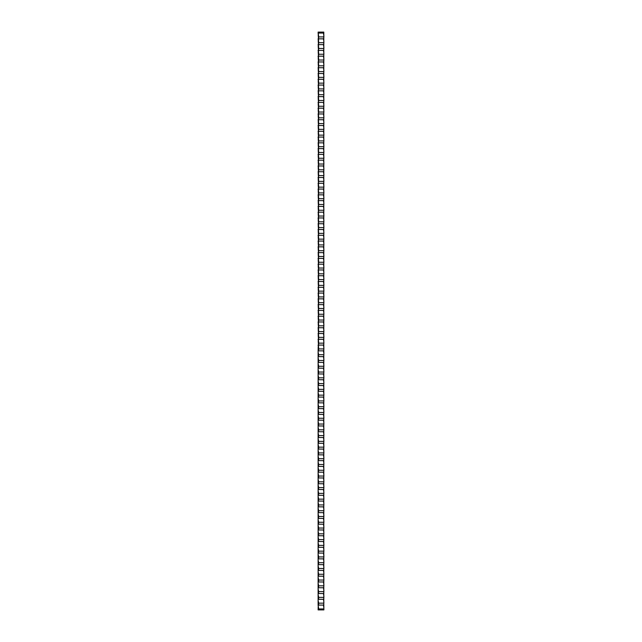 <?xml version="1.0" encoding="UTF-8"?>
<svg xmlns="http://www.w3.org/2000/svg" width="642" height="642" viewBox="0 0 642 642"><rect width="100%" height="100%" fill="white"/><g stroke="black" fill="none" stroke-linecap="round" stroke-linejoin="round"><path stroke-width="0.96" d="M318.207 346.68L318.111 350.853A3.499 3.499 0 0 0 318.689 348.927L323.817 348.927A19.308 19.308 0 0 0 323.793 350.042A3.499 3.499 0 0 0 323.448 350.853L323.889 353.622L323.793 350.042M318.207 340.902L318.689 348.927M318.167 351.559L318.111 350.853L323.448 350.853M323.817 354.649L323.889 353.622M318.207 352.458L318.689 354.705L323.817 354.705A19.308 19.308 0 0 0 323.793 355.82L323.817 360.427M323.801 356.069L323.889 353.742M323.817 348.871L323.793 344.264A3.499 3.499 0 0 0 323.448 345.075L323.889 347.844M323.448 345.075L318.111 345.075A3.499 3.499 0 0 0 318.689 343.149L323.817 343.149A19.308 19.308 0 0 0 323.793 344.264M318.207 335.124L318.689 343.149M318.111 345.075L318.167 345.781M323.801 350.291L323.889 347.964M323.817 343.093L323.793 338.486A3.499 3.499 0 0 0 323.448 339.297L323.889 342.066M323.448 339.297L318.111 339.297A3.499 3.499 0 0 0 318.689 337.371L323.817 337.371A19.308 19.308 0 0 0 323.793 338.486M318.207 329.346L318.689 337.371M318.111 339.297L318.167 340.003M323.801 344.513L323.889 342.186M318.207 323.568L318.689 331.593A3.499 3.499 0 0 1 318.111 333.519L323.448 333.519A3.499 3.499 0 0 1 323.793 332.708L323.817 337.315M323.448 333.519L323.889 336.288M318.689 331.593L323.817 331.593A19.308 19.308 0 0 0 323.793 332.708M318.111 333.519L318.167 334.225M323.801 338.735L323.889 336.408M323.817 331.537L323.793 326.93A3.499 3.499 0 0 0 323.448 327.741L323.889 330.51M323.448 327.741L318.111 327.741A3.499 3.499 0 0 0 318.689 325.815L323.817 325.815A19.308 19.308 0 0 0 323.793 326.93M318.207 317.79L318.689 325.815M318.111 327.741L318.167 328.447M323.801 332.957L323.889 330.63M323.817 325.759L323.793 321.152A3.499 3.499 0 0 0 323.448 321.963L323.889 324.732M323.448 321.963L318.111 321.963A3.499 3.499 0 0 0 318.689 320.037L323.817 320.037A19.308 19.308 0 0 0 323.793 321.152M318.207 312.012L318.689 320.037M318.111 321.963L318.167 322.669M323.801 327.179L323.889 324.852M323.817 319.981L323.793 315.374A3.499 3.499 0 0 0 323.448 316.185L323.889 318.954M323.448 316.185L318.111 316.185A3.499 3.499 0 0 0 318.689 314.259L323.817 314.259A19.308 19.308 0 0 0 323.793 315.374M318.207 306.234L318.689 314.259M318.111 316.185L318.167 316.891M323.801 321.401L323.889 319.074M318.207 300.456L318.689 308.481A3.499 3.499 0 0 1 318.111 310.407L323.448 310.407A3.499 3.499 0 0 1 323.793 309.596L323.817 314.203M323.448 310.407L323.889 313.176M318.689 308.481L323.817 308.481A19.308 19.308 0 0 0 323.793 309.596M318.111 310.407L318.167 311.113M323.801 315.623L323.889 313.296M323.817 308.425L323.793 303.818A3.499 3.499 0 0 0 323.448 304.629L323.889 307.398M323.448 304.629L318.111 304.629A3.499 3.499 0 0 0 318.689 302.703L323.817 302.703A19.308 19.308 0 0 0 323.793 303.818M318.207 294.678L318.689 302.703M318.111 304.629L318.167 305.335M323.801 309.845L323.889 307.518M323.817 302.647L323.793 298.04A3.499 3.499 0 0 0 323.448 298.851L323.889 301.62M323.448 298.851L318.111 298.851A3.499 3.499 0 0 0 318.689 296.925L323.817 296.925A19.308 19.308 0 0 0 323.793 298.04M318.207 288.9L318.689 296.925M318.111 298.851L318.167 299.557M323.801 304.067L323.889 301.74M323.817 296.869L323.793 292.262A3.499 3.499 0 0 0 323.448 293.073L323.889 295.842M323.448 293.073L318.111 293.073A3.499 3.499 0 0 0 318.689 291.147L323.817 291.147A19.308 19.308 0 0 0 323.793 292.262M318.207 283.122L318.689 291.147M318.111 293.073L318.167 293.779M323.801 298.289L323.889 295.962M318.207 277.344L318.689 285.369A3.499 3.499 0 0 1 318.111 287.295L323.448 287.295A3.499 3.499 0 0 1 323.793 286.484L323.817 291.091M323.448 287.295L323.889 290.064M318.689 285.369L323.817 285.369A19.308 19.308 0 0 0 323.793 286.484M318.111 287.295L318.167 288.001M323.801 292.511L323.889 290.184M323.817 285.313L323.793 280.706A3.499 3.499 0 0 0 323.448 281.517L323.889 284.286M323.448 281.517L318.111 281.517A3.499 3.499 0 0 0 318.689 279.591L323.817 279.591A19.308 19.308 0 0 0 323.793 280.706M318.207 271.566L318.689 279.591M318.111 281.517L318.167 282.223M323.801 286.733L323.889 284.406M318.207 265.788L318.689 273.813A3.499 3.499 0 0 1 318.111 275.739L323.448 275.739A3.499 3.499 0 0 1 323.793 274.928L323.817 279.535M323.448 275.739L323.889 278.508M318.689 273.813L323.817 273.813A19.308 19.308 0 0 0 323.793 274.928M318.111 275.739L318.167 276.445M323.801 280.955L323.889 278.628M323.817 273.757L323.793 269.15A3.499 3.499 0 0 0 323.448 269.961L323.889 272.73M323.448 269.961L318.111 269.961A3.499 3.499 0 0 0 318.689 268.035L323.817 268.035A19.308 19.308 0 0 0 323.793 269.15M318.207 260.01L318.689 268.035M318.111 269.961L318.167 270.667M323.801 275.177L323.889 272.85M318.207 254.232L318.689 262.257A3.499 3.499 0 0 1 318.111 264.183L323.448 264.183A3.499 3.499 0 0 1 323.793 263.372L323.817 267.979M323.448 264.183L323.889 266.952M318.689 262.257L323.817 262.257A19.308 19.308 0 0 0 323.793 263.372M318.111 264.183L318.167 264.889M323.801 269.399L323.889 267.072M323.817 262.201L323.793 257.594A3.499 3.499 0 0 0 323.448 258.405L323.889 261.174M323.448 258.405L318.111 258.405A3.499 3.499 0 0 0 318.689 256.479L323.817 256.479A19.308 19.308 0 0 0 323.793 257.594M318.207 248.454L318.689 256.479M318.111 258.405L318.167 259.111M323.801 263.621L323.889 261.294M323.817 256.423L323.793 251.816A3.499 3.499 0 0 0 323.448 252.627L323.889 255.396M323.448 252.627L318.111 252.627A3.499 3.499 0 0 0 318.689 250.701L323.817 250.701A19.308 19.308 0 0 0 323.793 251.816M318.207 242.676L318.689 250.701M318.111 252.627L318.167 253.333M323.801 257.843L323.889 255.516M323.817 250.645L323.793 246.038A3.499 3.499 0 0 0 323.448 246.849L323.889 249.618M323.448 246.849L318.111 246.849A3.499 3.499 0 0 0 318.689 244.923L323.817 244.923A19.308 19.308 0 0 0 323.793 246.038M318.207 236.898L318.689 244.923M318.111 246.849L318.167 247.555M323.801 252.065L323.889 249.738M318.207 231.12L318.689 239.145A3.499 3.499 0 0 1 318.111 241.071L323.448 241.071A3.499 3.499 0 0 1 323.793 240.26L323.817 244.867M323.448 241.071L323.889 243.84M318.689 239.145L323.817 239.145A19.308 19.308 0 0 0 323.793 240.26M318.111 241.071L318.167 241.777M323.801 246.287L323.889 243.96M323.817 239.089L323.793 234.482A3.499 3.499 0 0 0 323.448 235.293L323.889 238.062M323.448 235.293L318.111 235.293A3.499 3.499 0 0 0 318.689 233.367L323.817 233.367A19.308 19.308 0 0 0 323.793 234.482M318.207 225.342L318.689 233.367M318.111 235.293L318.167 235.999M323.801 240.509L323.889 238.182M323.817 233.311L323.793 228.704A3.499 3.499 0 0 0 323.448 229.515L323.889 232.284M323.448 229.515L318.111 229.515A3.499 3.499 0 0 0 318.689 227.589L323.817 227.589A19.308 19.308 0 0 0 323.793 228.704M318.207 219.564L318.689 227.589M318.111 229.515L318.167 230.221M323.801 234.731L323.889 232.404M323.817 227.533L323.793 222.926A3.499 3.499 0 0 0 323.448 223.737L323.889 226.506M323.448 223.737L318.111 223.737A3.499 3.499 0 0 0 318.689 221.811L323.817 221.811A19.308 19.308 0 0 0 323.793 222.926M318.207 213.786L318.689 221.811M318.111 223.737L318.167 224.443M323.801 228.953L323.889 226.626M318.207 208.008L318.689 216.033A3.499 3.499 0 0 1 318.111 217.959L323.448 217.959A3.499 3.499 0 0 1 323.793 217.148L323.817 221.755M323.448 217.959L323.889 220.728M318.689 216.033L323.817 216.033A19.308 19.308 0 0 0 323.793 217.148M318.111 217.959L318.167 218.665M323.801 223.175L323.889 220.848M323.817 215.977L323.793 211.37A3.499 3.499 0 0 0 323.448 212.181L323.889 214.95M323.448 212.181L318.111 212.181A3.499 3.499 0 0 0 318.689 210.255L323.817 210.255A19.308 19.308 0 0 0 323.793 211.37M318.207 202.23L318.689 210.255M318.111 212.181L318.167 212.887M323.801 217.397L323.889 215.07M323.817 210.199L323.793 205.592A3.499 3.499 0 0 0 323.448 206.403L323.889 209.172M323.448 206.403L318.111 206.403A3.499 3.499 0 0 0 318.689 204.477L323.817 204.477A19.308 19.308 0 0 0 323.793 205.592M318.207 196.452L318.689 204.477M318.111 206.403L318.167 207.109M323.801 211.619L323.889 209.292M323.817 204.421L323.793 199.814A3.499 3.499 0 0 0 323.448 200.625L323.889 203.394M323.448 200.625L318.111 200.625A3.499 3.499 0 0 0 318.689 198.699L323.817 198.699A19.308 19.308 0 0 0 323.793 199.814M318.207 190.674L318.689 198.699M318.111 200.625L318.167 201.331M323.801 205.841L323.889 203.514M318.207 184.896L318.689 192.921A3.499 3.499 0 0 1 318.111 194.847L323.448 194.847A3.499 3.499 0 0 1 323.793 194.036L323.817 198.643M323.448 194.847L323.889 197.616M318.689 192.921L323.817 192.921A19.308 19.308 0 0 0 323.793 194.036M318.111 194.847L318.167 195.553M323.801 200.063L323.889 197.736M323.817 192.865L323.793 188.258A3.499 3.499 0 0 0 323.448 189.069L323.889 191.838M323.448 189.069L318.111 189.069A3.499 3.499 0 0 0 318.689 187.143L323.817 187.143A19.308 19.308 0 0 0 323.793 188.258M318.207 179.118L318.689 187.143M318.111 189.069L318.167 189.775M323.801 194.285L323.889 191.958M318.207 173.34L318.689 181.365A3.499 3.499 0 0 1 318.111 183.291L323.448 183.291A3.499 3.499 0 0 1 323.793 182.48L323.817 187.087M323.448 183.291L323.889 186.06M318.689 181.365L323.817 181.365A19.308 19.308 0 0 0 323.793 182.48M318.111 183.291L318.167 183.997M323.801 188.507L323.889 186.18M323.817 181.309L323.793 176.702A3.499 3.499 0 0 0 323.448 177.513L323.889 180.282M323.448 177.513L318.111 177.513A3.499 3.499 0 0 0 318.689 175.587L323.817 175.587A19.308 19.308 0 0 0 323.793 176.702M318.207 167.562L318.689 175.587M318.111 177.513L318.167 178.219M323.801 182.729L323.889 180.402M318.207 161.784L318.689 169.809A3.499 3.499 0 0 1 318.111 171.735L323.448 171.735A3.499 3.499 0 0 1 323.793 170.924L323.817 175.531M323.448 171.735L323.889 174.504M318.689 169.809L323.817 169.809A19.308 19.308 0 0 0 323.793 170.924M318.111 171.735L318.167 172.441M323.801 176.951L323.889 174.624M323.817 169.753L323.793 165.146A3.499 3.499 0 0 0 323.448 165.957L323.889 168.726M323.448 165.957L318.111 165.957A3.499 3.499 0 0 0 318.689 164.031L323.817 164.031A19.308 19.308 0 0 0 323.793 165.146M318.207 156.006L318.689 164.031M318.111 165.957L318.167 166.663M323.801 171.173L323.889 168.846M323.817 163.975L323.793 159.368A3.499 3.499 0 0 0 323.448 160.179L323.889 162.948M323.448 160.179L318.111 160.179A3.499 3.499 0 0 0 318.689 158.253L323.817 158.253A19.308 19.308 0 0 0 323.793 159.368M318.207 150.228L318.689 158.253M318.111 160.179L318.167 160.885M323.801 165.395L323.889 163.068M323.817 158.197L323.793 153.59A3.499 3.499 0 0 0 323.448 154.401L323.889 157.17M323.448 154.401L318.111 154.401A3.499 3.499 0 0 0 318.689 152.475L323.817 152.475A19.308 19.308 0 0 0 323.793 153.59M318.207 144.45L318.689 152.475M318.111 154.401L318.167 155.107M323.801 159.617L323.889 157.29M318.207 138.672L318.689 146.697A3.499 3.499 0 0 1 318.111 148.623L323.448 148.623A3.499 3.499 0 0 1 323.793 147.812L323.817 152.419M323.448 148.623L323.889 151.392M318.689 146.697L323.817 146.697A19.308 19.308 0 0 0 323.793 147.812M318.111 148.623L318.167 149.329M323.801 153.839L323.889 151.512M323.817 146.641L323.793 142.034A3.499 3.499 0 0 0 323.448 142.845L323.889 145.614M323.448 142.845L318.111 142.845A3.499 3.499 0 0 0 318.689 140.919L323.817 140.919A19.308 19.308 0 0 0 323.793 142.034M318.207 132.894L318.689 140.919M318.111 142.845L318.167 143.551M323.801 148.061L323.889 145.734M323.817 140.863L323.793 136.256A3.499 3.499 0 0 0 323.448 137.067L323.889 139.836M323.448 137.067L318.111 137.067A3.499 3.499 0 0 0 318.689 135.141L323.817 135.141A19.308 19.308 0 0 0 323.793 136.256M318.207 127.116L318.689 135.141M318.111 137.067L318.167 137.773M323.801 142.283L323.889 139.956M323.817 135.085L323.793 130.478A3.499 3.499 0 0 0 323.448 131.289L323.889 134.058M323.448 131.289L318.111 131.289A3.499 3.499 0 0 0 318.689 129.363L323.817 129.363A19.308 19.308 0 0 0 323.793 130.478M318.207 121.338L318.689 129.363M318.111 131.289L318.167 131.995M323.801 136.505L323.889 134.178M318.207 115.56L318.689 123.585A3.499 3.499 0 0 1 318.111 125.511L323.448 125.511A3.499 3.499 0 0 1 323.793 124.7L323.817 129.307M323.448 125.511L323.889 128.28M318.689 123.585L323.817 123.585A19.308 19.308 0 0 0 323.793 124.7M318.111 125.511L318.167 126.217M323.801 130.727L323.889 128.4M323.817 123.529L323.793 118.922A3.499 3.499 0 0 0 323.448 119.733L323.889 122.502M323.448 119.733L318.111 119.733A3.499 3.499 0 0 0 318.689 117.807L323.817 117.807A19.308 19.308 0 0 0 323.793 118.922M318.207 109.782L318.689 117.807M318.111 119.733L318.167 120.439M323.801 124.949L323.889 122.622M323.817 117.751L323.793 113.144A3.499 3.499 0 0 0 323.448 113.955L323.889 116.724M323.448 113.955L318.111 113.955A3.499 3.499 0 0 0 318.689 112.029L323.817 112.029A19.308 19.308 0 0 0 323.793 113.144M318.207 104.004L318.689 112.029M318.111 113.955L318.167 114.661M323.801 119.171L323.889 116.844M323.817 111.973L323.793 107.366A3.499 3.499 0 0 0 323.448 108.177L323.889 110.946M323.448 108.177L318.111 108.177A3.499 3.499 0 0 0 318.689 106.251L323.817 106.251A19.308 19.308 0 0 0 323.793 107.366M318.207 98.226L318.689 106.251M318.111 108.177L318.167 108.883M323.801 113.393L323.889 111.066M318.207 92.448L318.689 100.473A3.499 3.499 0 0 1 318.111 102.399L323.448 102.399A3.499 3.499 0 0 1 323.793 101.588L323.817 106.195M323.448 102.399L323.889 105.168M318.689 100.473L323.817 100.473A19.308 19.308 0 0 0 323.793 101.588M318.111 102.399L318.167 103.105M323.801 107.615L323.889 105.288M323.817 100.417L323.793 95.81A3.499 3.499 0 0 0 323.448 96.621L323.889 99.39M323.448 96.621L318.111 96.621A3.499 3.499 0 0 0 318.689 94.695L323.817 94.695A19.308 19.308 0 0 0 323.793 95.81M318.207 86.67L318.689 94.695M318.111 96.621L318.167 97.327M323.801 101.837L323.889 99.51M318.207 80.892L318.689 88.917A3.499 3.499 0 0 1 318.111 90.843L323.448 90.843A3.499 3.499 0 0 1 323.793 90.032L323.817 94.639M323.448 90.843L323.889 93.612M318.689 88.917L323.817 88.917A19.308 19.308 0 0 0 323.793 90.032M318.111 90.843L318.167 91.549M323.801 96.059L323.889 93.732M323.817 88.861L323.793 84.254A3.499 3.499 0 0 0 323.448 85.065L323.889 87.834M323.448 85.065L318.111 85.065A3.499 3.499 0 0 0 318.689 83.139L323.817 83.139A19.308 19.308 0 0 0 323.793 84.254M318.207 75.114L318.689 83.139M318.111 85.065L318.167 85.771M323.801 90.281L323.889 87.954M318.207 69.336L318.689 77.361A3.499 3.499 0 0 1 318.111 79.287L323.448 79.287A3.499 3.499 0 0 1 323.793 78.476L323.817 83.083M323.448 79.287L323.889 82.056M318.689 77.361L323.817 77.361A19.308 19.308 0 0 0 323.793 78.476M318.111 79.287L318.167 79.993M323.801 84.503L323.889 82.176M323.817 77.305L323.793 72.698A3.499 3.499 0 0 0 323.448 73.509L323.889 76.278M323.448 73.509L318.111 73.509A3.499 3.499 0 0 0 318.689 71.583L323.817 71.583A19.308 19.308 0 0 0 323.793 72.698M318.207 63.558L318.689 71.583M318.111 73.509L318.167 74.215M323.801 78.725L323.889 76.398M323.817 71.527L323.793 66.92A3.499 3.499 0 0 0 323.448 67.731L323.889 70.5M323.448 67.731L318.111 67.731A3.499 3.499 0 0 0 318.689 65.805L323.817 65.805A19.308 19.308 0 0 0 323.793 66.92M318.207 57.78L318.689 65.805M318.111 67.731L318.167 68.437M323.801 72.947L323.889 70.62M323.817 65.749L323.793 61.142A3.499 3.499 0 0 0 323.448 61.953L323.889 64.722M323.448 61.953L318.111 61.953A3.499 3.499 0 0 0 318.689 60.027L323.817 60.027A19.308 19.308 0 0 0 323.793 61.142M318.207 52.002L318.689 60.027M318.111 61.953L318.167 62.659M323.801 67.169L323.889 64.842M318.207 46.224L318.689 54.249A3.499 3.499 0 0 1 318.111 56.175L323.448 56.175A3.499 3.499 0 0 1 323.793 55.364L323.817 59.971M323.448 56.175L323.889 58.944M318.689 54.249L323.817 54.249A19.308 19.308 0 0 0 323.793 55.364M318.111 56.175L318.167 56.881M323.801 61.391L323.889 59.064M323.817 54.193L323.793 49.586A3.499 3.499 0 0 0 323.448 50.397L323.889 53.166M323.448 50.397L318.111 50.397A3.499 3.499 0 0 0 318.689 48.471L323.817 48.471A19.308 19.308 0 0 0 323.793 49.586M318.207 40.446L318.689 48.471M318.111 50.397L318.167 51.103M323.801 55.613L323.889 53.286M318.207 34.668L318.689 42.693A3.499 3.499 0 0 1 318.111 44.619L323.448 44.619A3.499 3.499 0 0 1 323.793 43.808L323.817 48.415M323.448 44.619L323.889 47.388M318.689 42.693L323.817 42.693A19.308 19.308 0 0 0 323.793 43.808M318.111 44.619L318.167 45.325M323.801 49.835L323.889 47.508M323.817 36.859L323.793 32.252A19.308 19.308 0 0 1 323.793 32.1L318.111 32.1L318.689 36.915A3.499 3.499 0 0 1 318.111 38.841L323.448 38.841A3.499 3.499 0 0 1 323.793 38.03L323.817 42.637M323.448 38.841L323.889 41.61M318.689 36.915L323.817 36.915A19.308 19.308 0 0 0 323.793 38.03M318.111 38.841L318.167 39.547M323.801 44.057L323.889 41.73M318.552 32.1A3.499 3.499 0 0 1 318.111 33.063L323.448 33.063A3.499 3.499 0 0 1 323.793 32.252M323.448 33.063L323.889 35.832M318.111 33.063L318.167 33.769M323.801 38.279L323.889 35.952M318.111 350.853L318.111 356.631A3.499 3.499 0 0 0 318.689 354.705M318.167 357.337L318.111 356.631L323.448 356.631A3.499 3.499 0 0 1 323.793 355.82M323.448 356.631L323.889 359.4M318.207 358.236L318.689 360.483L323.817 360.483A19.308 19.308 0 0 0 323.793 361.598L323.817 366.205M323.801 361.847L323.889 359.52M318.111 356.631L318.111 362.409A3.499 3.499 0 0 0 318.689 360.483M318.167 363.115L318.111 362.409L323.448 362.409A3.499 3.499 0 0 1 323.793 361.598M323.448 362.409L323.889 365.178M318.207 364.014L318.689 366.261L323.817 366.261A19.308 19.308 0 0 0 323.793 367.376L323.817 371.983M323.801 367.625L323.889 365.298M318.111 362.409L318.111 368.187A3.499 3.499 0 0 0 318.689 366.261M318.167 368.893L318.111 368.187L323.448 368.187A3.499 3.499 0 0 1 323.793 367.376M323.448 368.187L323.889 370.956M318.207 369.792L318.689 372.039L323.817 372.039A19.308 19.308 0 0 0 323.793 373.154L323.817 377.761M323.801 373.403L323.889 371.076M318.111 368.187L318.111 373.965A3.499 3.499 0 0 0 318.689 372.039M318.167 374.671L318.111 373.965L323.448 373.965A3.499 3.499 0 0 1 323.793 373.154M323.448 373.965L323.889 376.734M318.207 375.57L318.689 377.817L323.817 377.817A19.308 19.308 0 0 0 323.793 378.932L323.817 383.539M323.801 379.181L323.889 376.854M318.111 373.965L318.111 379.743A3.499 3.499 0 0 0 318.689 377.817M318.167 380.449L318.111 379.743L323.448 379.743A3.499 3.499 0 0 1 323.793 378.932M323.448 379.743L323.889 382.512M318.207 381.348L318.689 383.595L323.817 383.595A19.308 19.308 0 0 0 323.793 384.71L323.817 389.317M323.801 384.959L323.889 382.632M318.111 379.743L318.111 385.521A3.499 3.499 0 0 0 318.689 383.595M318.167 386.227L318.111 385.521L323.448 385.521A3.499 3.499 0 0 1 323.793 384.71M323.448 385.521L323.889 388.29M318.207 387.126L318.689 389.373L323.817 389.373A19.308 19.308 0 0 0 323.793 390.488L323.817 395.095M323.801 390.737L323.889 388.41M318.111 385.521L318.111 391.299A3.499 3.499 0 0 0 318.689 389.373M318.167 392.005L318.111 391.299L323.448 391.299A3.499 3.499 0 0 1 323.793 390.488M323.448 391.299L323.889 394.068M318.207 392.904L318.689 395.151L323.817 395.151A19.308 19.308 0 0 0 323.793 396.266L323.817 400.873M323.801 396.515L323.889 394.188M318.111 391.299L318.111 397.077A3.499 3.499 0 0 0 318.689 395.151M318.167 397.783L318.111 397.077L323.448 397.077A3.499 3.499 0 0 1 323.793 396.266M323.448 397.077L323.889 399.846M318.207 398.682L318.689 400.929L323.817 400.929A19.308 19.308 0 0 0 323.793 402.044L323.817 406.651M323.801 402.293L323.889 399.966M318.111 397.077L318.111 402.855A3.499 3.499 0 0 0 318.689 400.929M318.167 403.561L318.111 402.855L323.448 402.855A3.499 3.499 0 0 1 323.793 402.044M323.448 402.855L323.889 405.624M318.207 404.46L318.689 406.707L323.817 406.707A19.308 19.308 0 0 0 323.793 407.822L323.817 412.429M323.801 408.071L323.889 405.744M318.111 402.855L318.111 408.633A3.499 3.499 0 0 0 318.689 406.707M318.167 409.339L318.111 408.633L323.448 408.633A3.499 3.499 0 0 1 323.793 407.822M323.448 408.633L323.889 411.402M318.207 410.238L318.689 412.485L323.817 412.485A19.308 19.308 0 0 0 323.793 413.6L323.817 418.207M323.801 413.849L323.889 411.522M318.111 408.633L318.111 414.411A3.499 3.499 0 0 0 318.689 412.485M318.167 415.117L318.111 414.411L323.448 414.411A3.499 3.499 0 0 1 323.793 413.6M323.448 414.411L323.889 417.18M318.207 416.016L318.689 418.263L323.817 418.263A19.308 19.308 0 0 0 323.793 419.378L323.817 423.985M323.801 419.627L323.889 417.3M318.111 414.411L318.111 420.189A3.499 3.499 0 0 0 318.689 418.263M318.167 420.895L318.111 420.189L323.448 420.189A3.499 3.499 0 0 1 323.793 419.378M323.448 420.189L323.889 422.958M318.207 421.794L318.689 424.041L323.817 424.041A19.308 19.308 0 0 0 323.793 425.156L323.817 429.763M323.801 425.405L323.889 423.078M318.111 420.189L318.111 425.967A3.499 3.499 0 0 0 318.689 424.041M318.167 426.673L318.111 425.967L323.448 425.967A3.499 3.499 0 0 1 323.793 425.156M323.448 425.967L323.889 428.736M318.207 427.572L318.689 429.819L323.817 429.819A19.308 19.308 0 0 0 323.793 430.934L323.817 435.541M323.801 431.183L323.889 428.856M318.111 425.967L318.111 431.745A3.499 3.499 0 0 0 318.689 429.819M318.167 432.451L318.111 431.745L323.448 431.745A3.499 3.499 0 0 1 323.793 430.934M323.448 431.745L323.889 434.514M318.207 433.35L318.689 435.597L323.817 435.597A19.308 19.308 0 0 0 323.793 436.712L323.817 441.319M323.801 436.961L323.889 434.634M318.111 431.745L318.111 437.523A3.499 3.499 0 0 0 318.689 435.597M318.167 438.229L318.111 437.523L323.448 437.523A3.499 3.499 0 0 1 323.793 436.712M323.448 437.523L323.889 440.292M318.207 439.128L318.689 441.375L323.817 441.375A19.308 19.308 0 0 0 323.793 442.49L323.817 447.097M323.801 442.739L323.889 440.412M318.111 437.523L318.111 443.301A3.499 3.499 0 0 0 318.689 441.375M318.167 444.007L318.111 443.301L323.448 443.301A3.499 3.499 0 0 1 323.793 442.49M323.448 443.301L323.889 446.07M318.207 444.906L318.689 447.153L323.817 447.153A19.308 19.308 0 0 0 323.793 448.268L323.817 452.875M323.801 448.517L323.889 446.19M318.111 443.301L318.111 449.079A3.499 3.499 0 0 0 318.689 447.153M318.167 449.785L318.111 449.079L323.448 449.079A3.499 3.499 0 0 1 323.793 448.268M323.448 449.079L323.889 451.848M318.207 450.684L318.689 452.931L323.817 452.931A19.308 19.308 0 0 0 323.793 454.046L323.817 458.653M323.801 454.295L323.889 451.968M318.111 449.079L318.111 454.857A3.499 3.499 0 0 0 318.689 452.931M318.167 455.563L318.111 454.857L323.448 454.857A3.499 3.499 0 0 1 323.793 454.046M323.448 454.857L323.889 457.626M318.207 456.462L318.689 458.709L323.817 458.709A19.308 19.308 0 0 0 323.793 459.824L323.817 464.431M323.801 460.073L323.889 457.746M318.111 454.857L318.111 460.635A3.499 3.499 0 0 0 318.689 458.709M318.167 461.341L318.111 460.635L323.448 460.635A3.499 3.499 0 0 1 323.793 459.824M323.448 460.635L323.889 463.404M318.207 462.24L318.689 464.487L323.817 464.487A19.308 19.308 0 0 0 323.793 465.602L323.817 470.209M323.801 465.851L323.889 463.524M318.111 460.635L318.111 466.413A3.499 3.499 0 0 0 318.689 464.487M318.167 467.119L318.111 466.413L323.448 466.413A3.499 3.499 0 0 1 323.793 465.602M323.448 466.413L323.889 469.182M318.207 468.018L318.689 470.265L323.817 470.265A19.308 19.308 0 0 0 323.793 471.38L323.817 475.987M323.801 471.629L323.889 469.302M318.111 466.413L318.111 472.191A3.499 3.499 0 0 0 318.689 470.265M318.167 472.897L318.111 472.191L323.448 472.191A3.499 3.499 0 0 1 323.793 471.38M323.448 472.191L323.889 474.96M318.207 473.796L318.689 476.043L323.817 476.043A19.308 19.308 0 0 0 323.793 477.158L323.817 481.765M323.801 477.407L323.889 475.08M318.111 472.191L318.111 477.969A3.499 3.499 0 0 0 318.689 476.043M318.167 478.675L318.111 477.969L323.448 477.969A3.499 3.499 0 0 1 323.793 477.158M323.448 477.969L323.889 480.738M318.207 479.574L318.689 481.821L323.817 481.821A19.308 19.308 0 0 0 323.793 482.936L323.817 487.543M323.801 483.185L323.889 480.858M318.111 477.969L318.111 483.747A3.499 3.499 0 0 0 318.689 481.821M318.167 484.453L318.111 483.747L323.448 483.747A3.499 3.499 0 0 1 323.793 482.936M323.448 483.747L323.889 486.516M318.207 485.352L318.689 487.599L323.817 487.599A19.308 19.308 0 0 0 323.793 488.714L323.817 493.321M323.801 488.963L323.889 486.636M318.111 483.747L318.111 489.525A3.499 3.499 0 0 0 318.689 487.599M318.167 490.231L318.111 489.525L323.448 489.525A3.499 3.499 0 0 1 323.793 488.714M323.448 489.525L323.889 492.294M318.207 491.13L318.689 493.377L323.817 493.377A19.308 19.308 0 0 0 323.793 494.492L323.817 499.099M323.801 494.741L323.889 492.414M318.111 489.525L318.111 495.303A3.499 3.499 0 0 0 318.689 493.377M318.167 496.009L318.111 495.303L323.448 495.303A3.499 3.499 0 0 1 323.793 494.492M323.448 495.303L323.889 498.072M318.207 496.908L318.689 499.155L323.817 499.155A19.308 19.308 0 0 0 323.793 500.27L323.817 504.877M323.801 500.519L323.889 498.192M318.111 495.303L318.111 501.081A3.499 3.499 0 0 0 318.689 499.155M318.167 501.787L318.111 501.081L323.448 501.081A3.499 3.499 0 0 1 323.793 500.27M323.448 501.081L323.889 503.85M318.207 502.686L318.689 504.933L323.817 504.933A19.308 19.308 0 0 0 323.793 506.048L323.817 510.655M323.801 506.297L323.889 503.97M318.111 501.081L318.111 506.859A3.499 3.499 0 0 0 318.689 504.933M318.167 507.565L318.111 506.859L323.448 506.859A3.499 3.499 0 0 1 323.793 506.048M323.448 506.859L323.889 509.628M318.207 508.464L318.689 510.711L323.817 510.711A19.308 19.308 0 0 0 323.793 511.826L323.817 516.433M323.801 512.075L323.889 509.748M318.111 506.859L318.111 512.637A3.499 3.499 0 0 0 318.689 510.711M318.167 513.343L318.111 512.637L323.448 512.637A3.499 3.499 0 0 1 323.793 511.826M323.448 512.637L323.889 515.406M318.207 514.242L318.689 516.489L323.817 516.489A19.308 19.308 0 0 0 323.793 517.604L323.817 522.211M323.801 517.853L323.889 515.526M318.111 512.637L318.111 518.415A3.499 3.499 0 0 0 318.689 516.489M318.167 519.121L318.111 518.415L323.448 518.415A3.499 3.499 0 0 1 323.793 517.604M323.448 518.415L323.889 521.184M318.207 520.02L318.689 522.267L323.817 522.267A19.308 19.308 0 0 0 323.793 523.382L323.817 527.989M323.801 523.631L323.889 521.304M318.111 518.415L318.111 524.193A3.499 3.499 0 0 0 318.689 522.267M318.167 524.899L318.111 524.193L323.448 524.193A3.499 3.499 0 0 1 323.793 523.382M323.448 524.193L323.889 526.962M318.207 525.798L318.689 528.045L323.817 528.045A19.308 19.308 0 0 0 323.793 529.16L323.817 533.767M323.801 529.409L323.889 527.082M318.111 524.193L318.111 529.971A3.499 3.499 0 0 0 318.689 528.045M318.167 530.677L318.111 529.971L323.448 529.971A3.499 3.499 0 0 1 323.793 529.16M323.448 529.971L323.889 532.74M318.207 531.576L318.689 533.823L323.817 533.823A19.308 19.308 0 0 0 323.793 534.938L323.817 539.545M323.801 535.187L323.889 532.86M318.111 529.971L318.111 535.749A3.499 3.499 0 0 0 318.689 533.823M318.167 536.455L318.111 535.749L323.448 535.749A3.499 3.499 0 0 1 323.793 534.938M323.448 535.749L323.889 538.518M318.207 537.354L318.689 539.601L323.817 539.601A19.308 19.308 0 0 0 323.793 540.716L323.817 545.323M323.801 540.965L323.889 538.638M318.111 535.749L318.111 541.527A3.499 3.499 0 0 0 318.689 539.601M318.167 542.233L318.111 541.527L323.448 541.527A3.499 3.499 0 0 1 323.793 540.716M323.448 541.527L323.889 544.296M318.207 543.132L318.689 545.379L323.817 545.379A19.308 19.308 0 0 0 323.793 546.494L323.817 551.101M323.801 546.743L323.889 544.416M318.111 541.527L318.111 547.305A3.499 3.499 0 0 0 318.689 545.379M318.167 548.011L318.111 547.305L323.448 547.305A3.499 3.499 0 0 1 323.793 546.494M323.448 547.305L323.889 550.074M318.207 548.91L318.689 551.157L323.817 551.157A19.308 19.308 0 0 0 323.793 552.272L323.817 556.879M323.801 552.521L323.889 550.194M318.111 547.305L318.111 553.083A3.499 3.499 0 0 0 318.689 551.157M318.167 553.789L318.111 553.083L323.448 553.083A3.499 3.499 0 0 1 323.793 552.272M323.448 553.083L323.889 555.852M318.207 554.688L318.689 556.935L323.817 556.935A19.308 19.308 0 0 0 323.793 558.05L323.817 562.657M323.801 558.299L323.889 555.972M318.111 553.083L318.111 558.861A3.499 3.499 0 0 0 318.689 556.935M318.167 559.567L318.111 558.861L323.448 558.861A3.499 3.499 0 0 1 323.793 558.05M323.448 558.861L323.889 561.63M318.207 560.466L318.689 562.713L323.817 562.713A19.308 19.308 0 0 0 323.793 563.828L323.817 568.435M323.801 564.077L323.889 561.75M318.111 558.861L318.111 564.639A3.499 3.499 0 0 0 318.689 562.713M318.167 565.345L318.111 564.639L323.448 564.639A3.499 3.499 0 0 1 323.793 563.828M323.448 564.639L323.889 567.408M318.207 566.244L318.689 568.491L323.817 568.491A19.308 19.308 0 0 0 323.793 569.606L323.817 574.213M323.801 569.855L323.889 567.528M318.111 564.639L318.111 570.417A3.499 3.499 0 0 0 318.689 568.491M318.167 571.123L318.111 570.417L323.448 570.417A3.499 3.499 0 0 1 323.793 569.606M323.448 570.417L323.889 573.186M318.207 572.022L318.689 574.269L323.817 574.269A19.308 19.308 0 0 0 323.793 575.384L323.817 579.991M323.801 575.633L323.889 573.306M318.111 570.417L318.111 576.195A3.499 3.499 0 0 0 318.689 574.269M318.167 576.901L318.111 576.195L323.448 576.195A3.499 3.499 0 0 1 323.793 575.384M323.448 576.195L323.889 578.964M318.207 577.8L318.689 580.047L323.817 580.047A19.308 19.308 0 0 0 323.793 581.162L323.817 585.769M323.801 581.411L323.889 579.084M318.111 576.195L318.111 581.973A3.499 3.499 0 0 0 318.689 580.047M318.167 582.679L318.111 581.973L323.448 581.973A3.499 3.499 0 0 1 323.793 581.162M323.448 581.973L323.889 584.742M318.207 583.578L318.689 585.825L323.817 585.825A19.308 19.308 0 0 0 323.793 586.94L323.817 591.547M323.801 587.189L323.889 584.862M318.111 581.973L318.111 587.751A3.499 3.499 0 0 0 318.689 585.825M318.167 588.457L318.111 587.751L323.448 587.751A3.499 3.499 0 0 1 323.793 586.94M323.448 587.751L323.889 590.52M318.207 589.356L318.689 591.603L323.817 591.603A19.308 19.308 0 0 0 323.793 592.718L323.817 597.325M323.801 592.967L323.889 590.64M318.111 587.751L318.111 593.529A3.499 3.499 0 0 0 318.689 591.603M318.167 594.235L318.111 593.529L323.448 593.529A3.499 3.499 0 0 1 323.793 592.718M323.448 593.529L323.889 596.298M318.207 595.134L318.689 597.381L323.817 597.381A19.308 19.308 0 0 0 323.793 598.496L323.809 604.9M323.801 598.745L323.889 596.418M318.111 593.529L318.111 599.307A3.499 3.499 0 0 0 318.689 597.381M318.167 600.013L318.111 599.307L323.448 599.307A3.499 3.499 0 0 1 323.793 598.496M323.448 599.307L323.889 602.076M318.207 600.912L318.689 603.159L323.817 603.159A19.308 19.308 0 0 0 323.793 604.274L323.889 609.9L318.552 609.9A3.499 3.499 0 0 0 318.689 608.937L323.889 608.937M318.111 599.307L318.111 605.085A3.499 3.499 0 0 0 318.689 603.159M318.207 606.69L318.111 609.9L318.552 609.9M318.167 605.791L318.111 605.085L323.448 605.085A3.499 3.499 0 0 1 323.793 604.274M323.448 605.085L323.889 607.854M318.111 605.085L318.689 608.937M323.817 603.159L323.889 602.196"/></g></svg>

